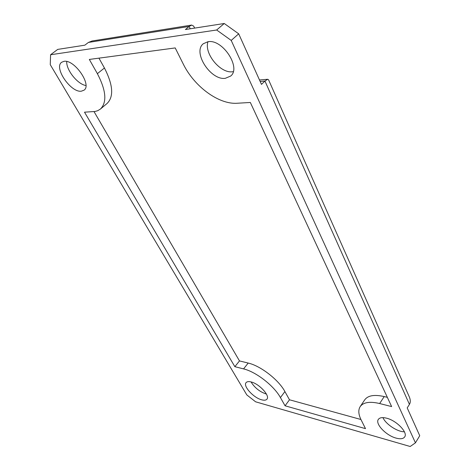 <?xml version="1.0" encoding="UTF-8"?>
<svg xmlns="http://www.w3.org/2000/svg" width="470" height="470" viewBox="0 0 470 470"><rect width="100%" height="100%" fill="white"/><g stroke="black" fill="none" stroke-linecap="round" stroke-linejoin="round"><path stroke-width="0.7" d="M260.145 81.439L264.951 81.046L267.659 79.283L268.593 79.847M415.439 442.834L231.211 40.426L238.695 33.822L224.249 23.5L216.664 29.998L50.578 54.755L50.261 64.672L246.826 394.935L255.598 401.797L410.187 446.5L415.439 442.834L419.739 435.725L407.208 407.913L409.435 404.376C410.604 402.402 410.569 399.923 409.335 396.95L409.2 396.651M92.144 40.978L88.419 42.435L84.835 45.179L57.722 49.397L50.578 54.755M224.249 23.5L185.397 29.54L189.122 26.455L191.672 25.063L193.711 26.179M216.664 29.998L231.211 40.426M261.608 399.8C253.495 397.767 242.826 386.029 246.08 382.639C246.991 381.552 248.695 381.329 251.192 381.963C259.276 383.814 270.226 395.799 266.954 399.153C266.008 400.299 264.228 400.516 261.608 399.8M396.057 438.099C386.093 435.52 374.937 423.811 378.332 419.422C379.672 417.56 382.433 417.149 386.61 418.188C396.545 420.538 408.089 432.518 404.705 436.894C403.295 438.863 400.416 439.268 396.057 438.099M207.934 41.73C222.563 38.734 241.492 67.897 230.641 76.069L225.3 78.32C210.713 80.582 192.277 52.164 203.31 43.733L207.934 41.73M63.949 61.347C74.348 59.097 92.191 85.064 84.03 90.175L81.375 91.18C70.982 92.942 53.48 67.615 61.67 62.257L63.949 61.347M89.335 59.437L175.21 47.928L183.253 64.02C194.263 86.58 218.82 104.61 237.133 103.247L250.34 102.472L391.639 406.585L379.654 403.536C369.831 401.239 363.351 402.255 360.202 406.585C358.099 409.934 358.404 414.364 361.119 419.875L365.501 428.646L285.073 405.798L280.425 397.585C274.057 385.817 255.95 371.776 243.56 368.897L234.853 366.676L84.506 112.183L95.081 111.466L97.719 110.697L100.41 109.058C107.16 102.337 106.15 90.54 97.378 73.661L89.335 59.437M251.039 381.922C254.711 387.844 259.839 391.892 266.42 394.083M98.941 58.151L104.44 68.003C113.059 84.841 113.957 96.656 107.125 103.435L100.41 109.058M66.734 61.505C66.111 70.001 77.621 84.3 85.916 85.528M207.993 41.718C203.804 53.404 220.418 73.602 232.456 71.757L233.232 71.651M409.435 404.376L264.951 81.046L261.473 84.388L238.695 33.822M285.073 405.798L289.491 399.782L284.908 391.563C278.622 379.789 260.591 365.842 248.195 363.063L239.483 360.919L234.853 366.676M94.023 111.613L239.483 360.919M360.931 419.498L289.491 399.782M360.202 406.585L364.732 399.835C367.916 395.446 374.408 394.359 384.219 396.574L387.345 397.344M382.956 417.619C385.623 424.11 397.391 431.924 404.394 431.783M88.419 42.435L189.122 26.455L190.244 28.788M97.378 73.661L104.44 68.003M280.425 397.585L284.908 391.563M243.56 368.897L248.195 363.063M379.654 403.536L384.219 396.574M409.335 396.95L268.546 79.747M191.672 25.063L91.926 41.013M193.64 26.032L194.633 28.106M259.481 79.971L267.659 79.283"/></g></svg>
